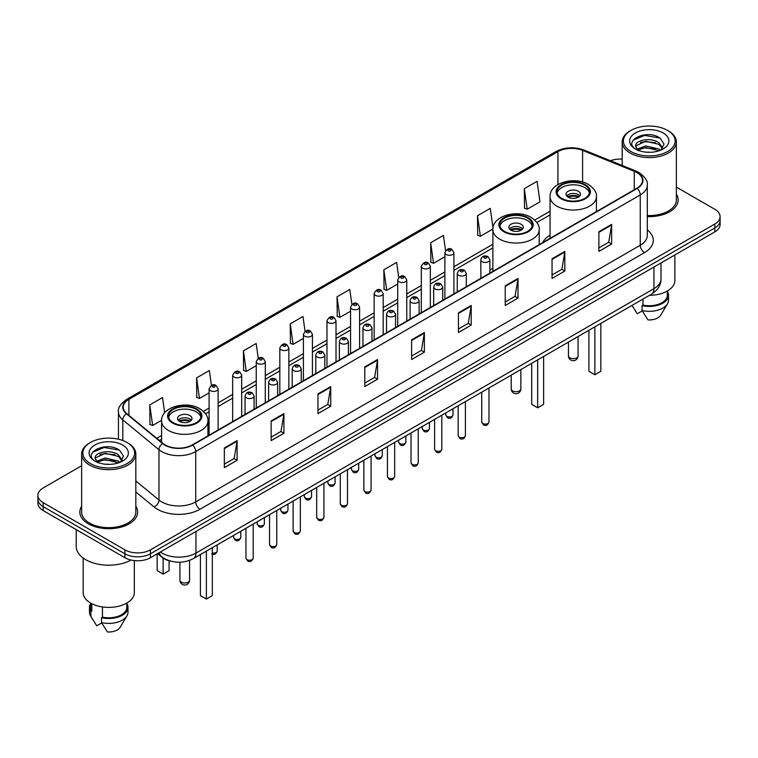<?xml version="1.0" encoding="UTF-8"?>
<svg xmlns="http://www.w3.org/2000/svg" width="758" height="758" viewBox="0 0 758 758"><rect width="100%" height="100%" fill="white"/><g stroke="black" fill="none" stroke-linecap="round" stroke-linejoin="round"><path stroke-width="1.14" d="M492.871 268.133A31.902 18.419 0 0 0 489.876 270.265M550.081 235.113A31.902 18.419 0 0 0 542.605 242.664M170.664 561.138A18.059 10.422 180 0 1 162.051 557.32L157.56 553.615M81.646 465.734L43.187 487.944A18.059 10.422 0 0 0 37.9 495.315L37.9 503.179A18.059 10.422 0 0 0 43.187 510.551L124.909 557.727A18.059 10.422 0 0 0 150.444 557.727L714.813 231.891A18.059 10.422 0 0 0 720.1 224.52L720.1 220.587A18.059 10.422 0 0 1 714.813 227.959A18.059 10.422 0 0 0 720.1 220.587L720.1 216.655A18.059 10.422 0 0 0 714.813 209.284L676.354 187.084M37.9 495.315A18.059 10.422 0 0 0 43.187 502.687L124.909 549.863A18.059 10.422 0 0 0 150.444 549.863L150.444 553.795L714.813 227.959L150.444 553.795A18.059 10.422 0 0 1 124.909 553.795A18.059 10.422 0 0 0 150.444 553.795L150.444 557.727M43.187 502.687L43.187 506.619L124.909 553.795L43.187 506.619A18.059 10.422 0 0 1 37.9 499.247A18.059 10.422 0 0 0 43.187 506.619L43.187 510.551M81.646 506.221A28.889 16.676 0 0 0 79.846 512.02A28.889 16.676 0 0 0 88.307 523.816A28.889 16.676 0 0 0 119.792 527.435A28.889 16.676 0 0 0 137.624 512.02A28.889 16.676 0 0 0 135.824 506.221A28.889 16.676 0 0 1 137.624 512.02A28.889 16.676 0 0 1 119.792 527.435A28.889 16.676 0 0 1 88.307 523.816A28.889 16.676 0 0 1 79.846 512.02A28.889 16.676 0 0 1 81.646 506.221M636.834 172.53A19.263 11.124 180 0 1 642.481 180.385A19.263 11.124 180 0 1 636.834 188.249L192.324 444.889A19.263 11.124 180 0 1 162.923 443.402L126.747 413.574A19.263 11.124 180 0 1 123.27 407.198A19.263 11.124 180 0 1 128.907 399.333L557.926 151.638A19.263 11.124 180 0 1 582.599 150.397L634.266 171.28A19.263 11.124 180 0 1 636.834 172.53M637.175 172.331A19.746 11.398 0 0 0 634.541 171.052L582.874 150.169A19.746 11.398 0 0 0 557.594 151.439L128.566 399.134A19.746 11.398 0 0 0 126.359 413.735L162.534 443.563A19.746 11.398 0 0 0 192.665 445.088L637.175 188.448A19.746 11.398 0 0 0 637.175 172.331M224.33 447.987L224.33 467.648L237.102 460.277L237.102 440.616L224.33 447.987M224.33 464.161L234.165 458.476L237.046 441.27A4.813 2.776 -120 0 0 237.102 440.616M234.08 458.533L237.102 460.277M271.146 420.955L271.146 440.616L283.918 433.244L283.918 413.584L271.146 420.955M271.146 437.129L280.981 431.454L283.862 414.238A4.813 2.776 -120 0 0 283.918 413.584M280.896 431.501L283.918 433.244M317.962 393.923L317.962 413.584L330.734 406.212L330.734 386.552L317.962 393.923M317.962 410.097L327.797 404.421L330.687 387.205A4.813 2.776 -120 0 0 330.734 386.552M327.712 404.469L330.734 406.212M364.788 366.9L364.788 386.552L377.55 379.18L377.55 359.529L364.788 366.9M364.788 383.065L374.623 377.389L377.503 360.183A4.813 2.776 -120 0 0 377.55 359.529M374.528 377.437L377.55 379.18M598.877 231.749L598.877 251.41L611.64 244.038L611.64 224.377L598.877 231.749M598.877 247.913L608.712 242.238L611.592 225.031A4.813 2.776 -120 0 0 611.64 224.377M608.617 242.295L611.64 244.038M552.051 258.781L552.051 278.432L564.824 271.061L564.824 251.41L552.051 258.781M552.051 274.946L561.886 269.27L564.776 252.054A4.813 2.776 -120 0 0 564.824 251.41M561.801 269.317L564.824 271.061M505.235 285.804L505.235 305.465L518.008 298.093L518.008 278.432L505.235 285.804M505.235 301.978L515.07 296.302L517.951 279.086A4.813 2.776 -120 0 0 518.008 278.432M514.985 296.35L518.008 298.093M458.419 312.836L458.419 332.497L471.192 325.125L471.192 305.465L458.419 312.836M458.419 329.01L468.255 323.334L471.135 306.118A4.813 2.776 -120 0 0 471.192 305.465M468.169 323.382L471.192 325.125M411.603 339.868L411.603 359.529L424.366 352.157L424.366 332.497L411.603 339.868M411.603 356.042L421.439 350.357L424.319 333.15A4.813 2.776 -120 0 0 424.366 332.497M421.353 350.414L424.366 352.157M647.294 216.589A28.889 16.676 0 0 0 678.154 199.951A28.889 16.676 0 0 0 676.354 194.143A28.889 16.676 0 0 1 678.154 199.951A28.889 16.676 0 0 1 647.294 216.589M150.444 549.863L714.813 224.027A18.059 10.422 0 0 0 720.1 216.655M622.176 159.114A18.059 10.422 0 0 0 610.484 160.743M258.251 358.335L256.166 343.507L243.403 350.878L243.602 370.416M211.435 385.396L209.35 370.529L196.578 377.91L196.786 397.448M164.666 412.807L162.534 397.562L149.762 404.933L149.97 424.48M398.727 277.428L396.624 262.41L383.851 269.782L384.06 289.329M445.571 250.585L443.439 235.387L430.667 242.759L430.876 262.296M493.003 227.94L490.255 208.355L477.483 215.727L477.692 235.264M524.309 188.695L527.189 209.236L539.952 201.865L537.071 181.323L524.309 188.695L524.508 208.232M305.067 331.322L302.982 316.474L290.219 323.846L290.418 343.383M351.892 304.346L349.798 289.442L337.035 296.814L337.244 316.351M337.035 296.814L339.916 317.356L350.566 311.206M339.916 317.356L337.035 316.276M383.851 269.782L386.732 290.323L397.723 283.985M386.732 290.323L383.851 289.253M430.667 242.759L433.548 263.291L444.88 256.754M433.548 263.291L430.667 262.221M477.483 215.727L480.373 236.269L492.89 229.039M480.373 236.269L477.483 235.188M527.189 209.236L524.309 208.156M290.219 323.846L293.1 344.388L303.408 338.438M293.1 344.388L290.219 343.308M243.403 350.878L246.284 371.42L256.251 365.659M246.284 371.42L243.403 370.34M196.578 377.91L199.468 398.443L209.094 392.89M199.468 398.443L196.578 397.372M149.762 404.933L152.642 425.475L161.596 420.311M152.642 425.475L149.762 424.395M630.969 151.543A25.886 14.942 0 0 0 667.571 151.543A25.886 14.942 0 0 0 667.571 130.404L668.423 130.897A27.089 15.634 0 0 1 676.354 141.954A27.089 15.634 0 0 1 659.631 156.404A27.089 15.634 0 0 1 630.116 153.012A27.089 15.634 0 0 1 622.176 141.954A27.089 15.634 0 0 1 630.116 130.897L630.969 130.404A25.886 14.942 0 0 0 630.969 151.543M647.294 215.547A27.089 15.634 0 0 0 676.354 199.951L676.354 141.954M649.464 295.317A25.582 14.772 0 0 0 674.847 280.545L674.847 254.972M645.977 152.15L650.563 152.282M636.985 149.269L645.74 145.924L658.891 148.994L660.483 150.273M637.791 150.103L645.74 147.488L659.176 150.757M635.659 145.972L637.914 150.217M635.687 146.389C634.219 140.334 650.828 136.734 658.891 142.75L662.795 148.151M635.744 146.768L636.123 145.754L645.74 141.244L658.891 144.314L662.492 148.559M660.948 150.084L664.017 144.048L660.133 138.183C646.356 128.282 621.892 141.329 636.019 149.326L636.72 149.752M663.146 132.963A19.623 11.332 0 0 0 635.384 132.963A19.623 11.332 0 0 0 635.384 148.985A19.623 11.332 0 0 0 663.146 148.985A19.623 11.332 0 0 0 663.146 132.963M632.001 305.398L637.298 313.755L642.263 310.884M638.208 150.615L635.716 146.616M642.983 299.059L642.983 305.067A18.059 10.422 0 0 0 667.324 295.298L667.324 291.015M668.423 130.897L667.571 130.404A25.886 14.942 0 0 0 630.969 130.404M642.983 305.067L642.045 305.607L642.045 310.515L647.938 319.895A12.043 6.955 0 0 0 660.644 315.252L667.476 303.835A19.263 11.124 0 0 0 668.528 300.206L668.528 295.298A19.263 11.124 0 0 0 667.324 291.423M642.045 310.515A19.263 11.124 0 0 0 667.476 303.835M642.045 305.607A19.263 11.124 0 0 0 668.528 295.298M633.148 140.154L644.67 135.426L659.867 138.003M640.349 142.447L644.67 141.661L655.518 142.599M640.349 148.691L644.67 147.905L655.518 148.833M584.74 185.104A16.25 9.38 0 0 0 567.031 183.076A16.25 9.38 0 0 0 556.997 191.746A16.25 9.38 0 0 0 561.763 198.378A16.25 9.38 0 0 0 579.472 200.415A16.25 9.38 0 0 0 589.506 191.746A16.25 9.38 0 0 0 584.74 185.104M589.364 192.968A16.25 9.38 0 0 0 584.74 187.567A16.25 9.38 0 0 0 568.026 185.312A16.25 9.38 0 0 0 557.139 192.968M588.909 330.28L588.909 371.325L594.869 374.765L600.829 371.325L600.829 323.401M594.869 374.765L594.869 326.84M578.354 191.253A7.22 4.169 0 0 0 570.49 190.343A7.22 4.169 0 0 0 566.027 194.2A7.22 4.169 0 0 0 568.14 197.146A7.22 4.169 0 0 0 576.014 198.056A7.22 4.169 0 0 0 580.476 194.2A7.22 4.169 0 0 0 578.354 191.253M579.832 195.924A7.22 4.169 0 0 0 578.354 194.692A7.22 4.169 0 0 0 566.671 195.924M567.42 196.654A9.627 5.562 180 0 1 578.667 196.483L578.667 196.957M568.206 197.184A8.423 4.861 180 0 1 577.795 196.985L578.667 196.483M577.653 197.506L577.795 196.985M90.429 463.612A25.886 14.942 0 0 0 127.031 463.612A25.886 14.942 0 0 0 127.031 442.483L127.884 442.975A27.089 15.634 0 0 1 135.824 454.033A27.089 15.634 0 0 1 119.101 468.482A27.089 15.634 0 0 1 89.577 465.09A27.089 15.634 0 0 1 81.646 454.033A27.089 15.634 0 0 1 89.577 442.975L90.429 442.483A25.886 14.942 0 0 0 90.429 463.612M81.646 454.033L81.646 512.02A27.089 15.634 0 0 0 89.577 523.086A27.089 15.634 0 0 0 119.101 526.469A27.089 15.634 0 0 0 135.824 512.02L135.824 454.033M76.226 529.624L76.226 546.423A32.499 18.77 0 0 0 85.749 559.698A32.499 18.77 0 0 0 131.068 560.058M83.153 558.002L83.153 592.623A25.582 14.772 0 0 0 90.647 603.065A25.582 14.772 0 0 0 118.523 606.267A25.582 14.772 0 0 0 134.318 592.623L134.318 560.598M105.447 464.218L110.033 464.351M96.446 461.338L105.21 457.993L118.352 461.072L119.944 462.352M97.251 462.181L105.21 459.556L118.646 462.825M95.129 458.04L97.375 462.285M95.157 458.467C93.689 452.403 110.298 448.812 118.352 454.828L122.265 460.229M95.214 458.836L95.593 457.832L105.21 453.312L118.352 456.392L121.953 460.637M120.408 462.153L123.488 456.117L119.593 450.261C105.826 440.36 81.352 453.407 95.489 461.404L96.19 461.83M122.616 445.041A19.623 11.332 0 0 0 94.854 445.041A19.623 11.332 0 0 0 94.854 461.063A19.623 11.332 0 0 0 122.616 461.063A19.623 11.332 0 0 0 122.616 445.041M90.676 603.084L90.676 607.366A18.059 10.422 0 0 0 91.803 610.995L91.803 603.7M90.676 603.501A19.263 11.124 0 0 0 89.472 607.366L89.472 612.284A19.263 11.124 0 0 0 90.524 615.913A19.263 11.124 0 0 0 90.875 616.453L96.768 625.824L101.733 622.962M90.875 616.453L90.875 611.535L91.803 610.995M89.472 607.366A19.263 11.124 0 0 0 90.875 611.535M97.678 462.693L95.186 458.685M102.444 606.94L102.444 617.145A18.059 10.422 0 0 0 126.794 607.366L126.794 603.084M127.884 442.975L127.031 442.483A25.886 14.942 0 0 0 90.429 442.483M102.444 617.145L101.515 617.675L101.515 622.593L107.409 631.964A12.043 6.955 0 0 0 120.115 627.33L126.937 615.913A19.263 11.124 0 0 0 127.998 612.284L127.998 607.366A19.263 11.124 0 0 0 126.794 603.501M101.515 622.593A19.263 11.124 0 0 0 126.937 615.913M101.515 617.675A19.263 11.124 0 0 0 127.998 607.366M92.618 452.223L104.14 447.495L119.328 450.081M99.819 454.525L104.14 453.739L114.989 454.667M99.819 460.769L104.14 459.983L114.989 460.911M527.54 218.133A16.25 9.38 0 0 0 509.831 216.096A16.25 9.38 0 0 0 499.797 224.766A16.25 9.38 0 0 0 504.553 231.398A16.25 9.38 0 0 0 522.271 233.436A16.25 9.38 0 0 0 532.296 224.766A16.25 9.38 0 0 0 527.54 218.133M532.163 225.998A16.25 9.38 0 0 0 527.54 220.587A16.25 9.38 0 0 0 510.826 218.342A16.25 9.38 0 0 0 499.939 225.998M531.709 363.3L531.709 404.346L537.668 407.785L543.628 404.346L543.628 356.421M537.668 407.785L537.668 359.861M521.153 224.273A7.22 4.169 0 0 0 513.28 223.373A7.22 4.169 0 0 0 508.826 227.229A7.22 4.169 0 0 0 510.939 230.176A7.22 4.169 0 0 0 518.813 231.076A7.22 4.169 0 0 0 523.276 227.229A7.22 4.169 0 0 0 521.153 224.273M522.632 228.944A7.22 4.169 0 0 0 521.153 227.713A7.22 4.169 0 0 0 509.471 228.944M510.21 229.683A9.627 5.562 180 0 1 521.457 229.503L521.457 229.987M511.006 230.205A8.423 4.861 180 0 1 520.594 230.006L521.457 229.503M520.452 230.536L520.594 230.006M196.237 409.405A16.25 9.38 0 0 0 178.528 407.378A16.25 9.38 0 0 0 168.494 416.038A16.25 9.38 0 0 0 173.26 422.68A16.25 9.38 0 0 0 190.969 424.707A16.25 9.38 0 0 0 201.003 416.038A16.25 9.38 0 0 0 196.237 409.405M200.861 417.27A16.25 9.38 0 0 0 196.237 411.869A16.25 9.38 0 0 0 179.532 409.614A16.25 9.38 0 0 0 168.636 417.27M200.415 554.581L200.415 595.617L206.366 599.066L212.325 595.617L212.325 547.693M206.366 599.066L206.366 551.132M157.171 553.842L157.171 570.66L163.131 574.1L169.091 570.66L169.091 560.749M163.131 574.1L163.131 558.125M189.86 415.555A7.22 4.169 0 0 0 181.986 414.645A7.22 4.169 0 0 0 177.524 418.501A7.22 4.169 0 0 0 179.646 421.448A7.22 4.169 0 0 0 187.51 422.348A7.22 4.169 0 0 0 191.973 418.501A7.22 4.169 0 0 0 189.86 415.555M191.329 420.216A7.22 4.169 0 0 0 189.86 418.994A7.22 4.169 0 0 0 178.168 420.216M178.916 420.955A9.627 5.562 180 0 1 190.163 420.785L190.163 421.259M179.703 421.486A8.423 4.861 180 0 1 189.292 421.287L190.163 420.785M189.149 421.808L189.292 421.287M160.317 552.032A24.076 13.9 0 0 0 161.937 553.065A24.076 13.9 0 0 0 195.981 553.065L653.946 288.656A24.076 13.9 0 0 0 661.004 278.83C661.175 284.8 657.991 289.916 651.454 294.17L193.489 558.57A12.043 6.955 60 0 0 195.981 553.065L195.981 531.434M653.946 267.034L653.946 288.656A12.043 6.955 60 0 1 651.454 294.17M159.341 552.591A12.043 8.054 129.5 0 0 161.445 556.505L157.787 553.492M714.813 231.891L714.813 224.027M124.909 557.727L124.909 549.863M647.294 229.92A30.093 17.377 180 0 1 644.499 252.632L199.989 509.272A6.017 3.477 60 0 1 195.725 501.9L640.245 245.26A24.076 13.9 0 0 0 647.294 235.435L647.294 185.104A24.076 13.9 180 0 1 640.245 194.939A6.017 3.477 -120 0 0 637.175 188.448M199.989 509.272A30.093 17.377 180 0 1 157.427 509.272A30.093 17.377 180 0 1 154.054 506.95L135.824 491.923M162.534 443.563A6.017 4.027 129.5 0 0 158.981 449.721L158.981 500.043A24.076 13.9 0 0 0 161.681 501.9A24.076 13.9 0 0 0 195.725 501.9L195.725 451.579A24.076 13.9 180 0 1 158.981 449.721L122.805 419.885A24.076 13.9 180 0 1 118.447 411.916L118.447 439.195M647.294 185.104C648.099 181.352 645.333 177.154 638.994 172.521L635.829 170.986A6.017 2.824 112 0 0 634.541 171.052M635.829 170.986L584.162 150.103C574.194 146.569 564.729 147.08 555.775 151.638A6.017 3.477 60 0 1 557.594 151.439M128.566 399.134A6.017 3.477 -120 0 0 126.747 399.333C120.503 403.825 117.736 408.012 118.447 411.916M126.359 413.735A6.017 4.027 129.5 0 0 122.805 419.885L122.805 440.502M584.162 150.103A6.017 2.824 112 0 0 582.874 150.169M192.665 445.088A6.017 3.477 60 0 1 195.725 451.579L640.245 194.939L640.245 245.26A6.017 3.477 60 0 0 644.499 252.632M135.824 480.942L158.981 500.043A6.017 4.027 -50.5 0 1 154.054 506.95M128.907 399.333L128.907 415.356M634.266 171.28L634.266 189.737M582.599 150.397L582.599 182.015M596.991 211.255L596.423 211.027M557.926 151.638L557.926 184.545M550.081 211.217L534.741 220.066M492.871 244.247L453.909 266.74M444.88 271.951L430.336 280.346M421.306 285.567L406.752 293.962M397.723 299.173L383.178 307.577M374.149 312.789L359.595 321.193M350.566 326.404L336.012 334.799M326.982 340.02L312.438 348.415M303.408 353.626L288.855 362.03M279.825 367.242L265.281 375.646M256.251 380.857L241.698 389.261M232.668 394.473L218.124 402.868M209.094 408.079L203.438 411.348M161.577 435.518L156.745 438.304M411.603 340.494L424.319 333.15M458.419 313.461L471.135 306.118M505.235 286.429L517.951 279.086M552.051 259.397L564.776 252.054M598.877 232.374L611.592 225.031M364.788 367.516L377.503 360.183M317.962 394.548L330.687 387.205M271.146 421.581L283.862 414.238M224.33 448.613L237.046 441.27M561.119 198.748A17.159 9.901 0 0 0 585.384 198.748A17.159 9.901 0 0 0 585.384 184.744A17.159 9.901 0 0 0 561.119 184.744A17.159 9.901 0 0 0 561.119 198.748M596.423 211.586L596.423 196.654A23.176 13.379 180 0 1 582.116 209.018A23.176 13.379 180 0 1 556.865 206.119A23.176 13.379 180 0 1 550.081 196.654L550.081 238.344M569.845 357.852A4.813 2.776 180 0 1 568.434 355.89A4.813 4.813 0 0 0 575.663 360.059A4.813 4.813 0 0 0 578.07 355.89A4.813 2.776 180 0 1 576.658 357.852A4.813 2.776 180 0 1 569.845 357.852M503.918 231.768A17.159 9.901 0 0 0 528.174 231.768A17.159 9.901 0 0 0 528.174 217.764A17.159 9.901 0 0 0 503.918 217.764A17.159 9.901 0 0 0 503.918 231.768M539.222 244.607L539.222 229.683A23.176 13.379 180 0 1 524.915 242.039A23.176 13.379 180 0 1 499.664 239.14A23.176 13.379 180 0 1 492.871 229.683L492.871 271.373M512.645 390.882A4.813 2.776 180 0 1 511.233 388.92A4.813 4.813 0 0 0 518.453 393.089A4.813 4.813 0 0 0 520.86 388.92A4.813 2.776 180 0 1 519.457 390.882A4.813 2.776 180 0 1 512.645 390.882M172.616 423.049A17.159 9.901 0 0 0 196.881 423.049A17.159 9.901 0 0 0 196.881 409.036A17.159 9.901 0 0 0 172.616 409.036A17.159 9.901 0 0 0 172.616 423.049M207.919 435.888L207.919 420.955A23.176 13.379 180 0 1 193.622 433.32A23.176 13.379 180 0 1 168.361 430.421A23.176 13.379 180 0 1 161.577 420.955L161.577 442.293M181.342 582.153A4.813 2.776 180 0 1 179.93 580.192A4.813 4.813 0 0 0 187.16 584.361A4.813 4.813 0 0 0 189.566 580.192A4.813 2.776 180 0 1 188.155 582.153A4.813 2.776 180 0 1 181.342 582.153M488.976 422.017C487.782 425.266 485.935 426.214 483.433 424.868L481.747 422.017A3.61 2.085 0 0 0 482.808 423.495A3.61 2.085 0 0 0 486.74 423.94A3.61 2.085 0 0 0 488.976 422.017L488.976 387.973M482.173 261.681A4.51 2.606 180 0 1 480.847 259.833C482.003 256.128 484.362 255.058 487.934 256.611L489.876 259.833A4.51 2.606 180 0 1 487.091 262.24A4.51 2.606 180 0 1 482.173 261.681M486.428 256.763A1.507 0.872 0 0 0 484.296 256.763A1.507 0.872 0 0 0 484.296 257.995A1.507 0.872 0 0 0 486.428 257.995A1.507 0.872 0 0 0 486.428 256.763M465.393 435.632C464.209 438.873 462.361 439.829 459.85 438.484L458.173 435.632A3.61 2.085 0 0 0 459.225 437.101A3.61 2.085 0 0 0 463.166 437.555A3.61 2.085 0 0 0 465.393 435.632L465.393 401.588M458.59 275.287A4.51 2.606 180 0 1 457.264 273.449C458.419 269.744 460.779 268.673 464.351 270.227L466.293 273.449A4.51 2.606 180 0 1 463.508 275.855A4.51 2.606 180 0 1 458.59 275.287M462.844 270.379A1.507 0.872 0 0 0 460.722 270.379A1.507 0.872 0 0 0 460.722 271.601A1.507 0.872 0 0 0 462.844 271.601A1.507 0.872 0 0 0 462.844 270.379M441.819 449.238C440.625 452.488 438.778 453.445 436.276 452.09L434.59 449.238A3.61 2.085 0 0 0 435.651 450.716A3.61 2.085 0 0 0 439.583 451.171A3.61 2.085 0 0 0 441.819 449.238L441.819 415.204M435.007 288.902A4.51 2.606 180 0 1 433.69 287.064C434.846 283.359 437.205 282.279 440.768 283.843L442.719 287.064A4.51 2.606 180 0 1 439.934 289.471A4.51 2.606 180 0 1 435.007 288.902M439.27 283.985A1.507 0.872 0 0 0 437.139 283.985A1.507 0.872 0 0 0 437.139 285.216A1.507 0.872 0 0 0 439.27 285.216A1.507 0.872 0 0 0 439.27 283.985M418.236 462.854C417.042 466.104 415.195 467.051 412.693 465.706L411.016 462.854A3.61 2.085 0 0 0 412.068 464.332A3.61 2.085 0 0 0 416.009 464.777A3.61 2.085 0 0 0 418.236 462.854L418.236 428.82M411.433 302.518A4.51 2.606 180 0 1 410.106 300.67C411.262 296.965 413.622 295.895 417.194 297.449L419.136 300.67A4.51 2.606 180 0 1 416.35 303.077A4.51 2.606 180 0 1 411.433 302.518M415.687 297.6A1.507 0.872 0 0 0 413.555 297.6A1.507 0.872 0 0 0 413.555 298.832A1.507 0.872 0 0 0 415.687 298.832A1.507 0.872 0 0 0 415.687 297.6M394.653 476.469C393.468 479.719 391.621 480.667 389.11 479.321L387.433 476.469A3.61 2.085 0 0 0 388.494 477.947A3.61 2.085 0 0 0 392.426 478.393A3.61 2.085 0 0 0 394.653 476.469L394.653 442.435M387.85 316.133A4.51 2.606 180 0 1 386.533 314.286C387.689 310.581 390.048 309.51 393.61 311.064L395.562 314.286A4.51 2.606 180 0 1 392.777 316.692A4.51 2.606 180 0 1 387.85 316.133M392.113 311.216A1.507 0.872 0 0 0 389.982 311.216A1.507 0.872 0 0 0 389.982 312.448A1.507 0.872 0 0 0 392.113 312.448A1.507 0.872 0 0 0 392.113 311.216M371.079 490.085C369.885 493.335 368.037 494.282 365.536 492.937L363.859 490.085A3.61 2.085 0 0 0 364.911 491.554A3.61 2.085 0 0 0 368.852 492.008A3.61 2.085 0 0 0 371.079 490.085L371.079 456.041M364.276 329.739A4.51 2.606 180 0 1 362.949 327.901C364.105 324.197 366.465 323.126 370.037 324.68L371.979 327.901A4.51 2.606 180 0 1 369.193 330.308A4.51 2.606 180 0 1 364.276 329.739M368.53 324.831A1.507 0.872 0 0 0 366.398 324.831A1.507 0.872 0 0 0 366.398 326.054A1.507 0.872 0 0 0 368.53 326.054A1.507 0.872 0 0 0 368.53 324.831M347.496 503.691C346.311 506.941 344.464 507.898 341.953 506.543L340.276 503.691A3.61 2.085 0 0 0 341.337 505.169A3.61 2.085 0 0 0 345.269 505.624A3.61 2.085 0 0 0 347.496 503.691L347.496 469.657M340.693 343.355A4.51 2.606 180 0 1 339.376 341.517C340.522 337.812 342.891 336.732 346.453 338.295L348.405 341.517A4.51 2.606 180 0 1 345.61 343.924A4.51 2.606 180 0 1 340.693 343.355M344.947 338.438A1.507 0.872 0 0 0 342.824 338.438A1.507 0.872 0 0 0 342.824 339.669A1.507 0.872 0 0 0 344.947 339.669A1.507 0.872 0 0 0 344.947 338.438M323.922 517.307C322.728 520.557 320.88 521.504 318.379 520.159L316.692 517.307A3.61 2.085 0 0 0 317.754 518.785A3.61 2.085 0 0 0 321.686 519.239A3.61 2.085 0 0 0 323.922 517.307L323.922 483.272M317.119 356.971A4.51 2.606 180 0 1 315.792 355.123C316.948 351.418 319.308 350.348 322.88 351.901L324.822 355.123A4.51 2.606 180 0 1 322.036 357.53A4.51 2.606 180 0 1 317.119 356.971M321.373 352.053A1.507 0.872 0 0 0 319.241 352.053A1.507 0.872 0 0 0 319.241 353.285A1.507 0.872 0 0 0 321.373 353.285A1.507 0.872 0 0 0 321.373 352.053M300.339 530.922C299.154 534.172 297.307 535.12 294.796 533.774L293.119 530.922A3.61 2.085 0 0 0 294.17 532.4A3.61 2.085 0 0 0 298.112 532.846A3.61 2.085 0 0 0 300.339 530.922L300.339 496.888M293.536 370.586A4.51 2.606 180 0 1 292.218 368.739C293.365 365.034 295.724 363.963 299.296 365.517L301.239 368.739A4.51 2.606 180 0 1 298.453 371.145A4.51 2.606 180 0 1 293.536 370.586M297.79 365.669A1.507 0.872 0 0 0 295.667 365.669A1.507 0.872 0 0 0 295.667 366.9A1.507 0.872 0 0 0 297.79 366.9A1.507 0.872 0 0 0 297.79 365.669M276.765 544.538C275.571 547.788 273.723 548.735 271.222 547.39L269.535 544.538A3.61 2.085 0 0 0 270.597 546.006A3.61 2.085 0 0 0 274.529 546.461A3.61 2.085 0 0 0 276.765 544.538L276.765 510.494M269.962 384.192A4.51 2.606 180 0 1 268.635 382.354C269.791 378.649 272.15 377.579 275.723 379.133L277.665 382.354A4.51 2.606 180 0 1 274.879 384.761A4.51 2.606 180 0 1 269.962 384.192M274.216 379.284A1.507 0.872 0 0 0 272.084 379.284A1.507 0.872 0 0 0 272.084 380.507A1.507 0.872 0 0 0 274.216 380.507A1.507 0.872 0 0 0 274.216 379.284M253.181 558.144C251.997 561.394 250.149 562.351 247.639 561.005L245.962 558.144A3.61 2.085 0 0 0 247.013 559.622A3.61 2.085 0 0 0 250.955 560.077A3.61 2.085 0 0 0 253.181 558.144L253.181 524.11M246.378 397.808A4.51 2.606 180 0 1 245.052 395.97C246.208 392.265 248.567 391.185 252.139 392.748L254.082 395.97A4.51 2.606 180 0 1 251.296 398.376A4.51 2.606 180 0 1 246.378 397.808M250.633 392.89A1.507 0.872 0 0 0 248.51 392.89A1.507 0.872 0 0 0 248.51 394.122A1.507 0.872 0 0 0 250.633 394.122A1.507 0.872 0 0 0 250.633 392.89M446.841 416.341A3.61 2.085 0 0 0 450.783 416.796A3.61 2.085 0 0 0 453.009 414.863C451.815 418.113 449.968 419.06 447.466 417.715L445.789 414.863A3.61 2.085 0 0 0 446.841 416.341M453.909 293.867L453.909 252.679A4.51 2.606 180 0 1 451.124 255.086A4.51 2.606 180 0 1 446.206 254.527A4.51 2.606 180 0 1 444.88 252.679L444.88 299.078M448.329 250.841A1.507 0.872 0 0 0 450.46 250.841A1.507 0.872 0 0 0 450.46 249.609A1.507 0.872 0 0 0 448.329 249.609A1.507 0.872 0 0 0 448.329 250.841M423.267 429.957A3.61 2.085 0 0 0 427.199 430.402A3.61 2.085 0 0 0 429.426 428.478C428.242 431.728 426.394 432.676 423.883 431.33L422.206 428.478A3.61 2.085 0 0 0 423.267 429.957M430.336 307.483L430.336 266.295A4.51 2.606 180 0 1 427.55 268.702A4.51 2.606 180 0 1 422.623 268.142A4.51 2.606 180 0 1 421.306 266.295L421.306 312.694M424.755 264.457A1.507 0.872 0 0 0 426.877 264.457A1.507 0.872 0 0 0 426.877 263.225A1.507 0.872 0 0 0 424.755 263.225A1.507 0.872 0 0 0 424.755 264.457M399.684 443.563A3.61 2.085 0 0 0 403.616 444.017A3.61 2.085 0 0 0 405.852 442.094C404.658 445.344 402.811 446.291 400.309 444.946L398.623 442.094A3.61 2.085 0 0 0 399.684 443.563M406.752 321.089L406.752 279.91A4.51 2.606 180 0 1 403.967 282.317A4.51 2.606 180 0 1 399.049 281.749A4.51 2.606 180 0 1 397.723 279.91L397.723 326.3M401.171 278.063A1.507 0.872 0 0 0 403.303 278.063A1.507 0.872 0 0 0 403.303 276.841A1.507 0.872 0 0 0 401.171 276.841A1.507 0.872 0 0 0 401.171 278.063M376.11 457.178A3.61 2.085 0 0 0 380.042 457.633A3.61 2.085 0 0 0 382.269 455.7C381.084 458.95 379.237 459.907 376.726 458.562L375.049 455.7A3.61 2.085 0 0 0 376.11 457.178M383.178 334.704L383.178 293.526A4.51 2.606 180 0 1 380.383 295.933A4.51 2.606 180 0 1 375.466 295.364A4.51 2.606 180 0 1 374.149 293.526L374.149 339.916M377.598 291.678A1.507 0.872 0 0 0 379.72 291.678A1.507 0.872 0 0 0 379.72 290.447A1.507 0.872 0 0 0 377.598 290.447A1.507 0.872 0 0 0 377.598 291.678M352.527 470.794A3.61 2.085 0 0 0 356.459 471.249A3.61 2.085 0 0 0 358.695 469.316C357.501 472.566 355.654 473.513 353.152 472.168L351.466 469.316A3.61 2.085 0 0 0 352.527 470.794M359.595 348.32L359.595 307.132A4.51 2.606 180 0 1 356.81 309.548A4.51 2.606 180 0 1 351.892 308.98A4.51 2.606 180 0 1 350.566 307.132L350.566 353.531M354.014 305.294A1.507 0.872 0 0 0 356.146 305.294A1.507 0.872 0 0 0 356.146 304.062A1.507 0.872 0 0 0 354.014 304.062A1.507 0.872 0 0 0 354.014 305.294M328.944 484.409A3.61 2.085 0 0 0 332.885 484.855A3.61 2.085 0 0 0 335.112 482.931C333.927 486.181 332.08 487.129 329.569 485.783L327.892 482.931A3.61 2.085 0 0 0 328.944 484.409M336.012 361.936L336.012 320.748A4.51 2.606 180 0 1 333.226 323.154A4.51 2.606 180 0 1 328.309 322.595A4.51 2.606 180 0 1 326.982 320.748L326.982 367.147M330.441 318.91A1.507 0.872 0 0 0 332.563 318.91A1.507 0.872 0 0 0 332.563 317.678A1.507 0.872 0 0 0 330.441 317.678A1.507 0.872 0 0 0 330.441 318.91M305.37 498.015A3.61 2.085 0 0 0 309.302 498.47A3.61 2.085 0 0 0 311.538 496.547C310.344 499.797 308.497 500.744 305.995 499.399L304.309 496.547A3.61 2.085 0 0 0 305.37 498.015M312.438 375.542L312.438 334.363A4.51 2.606 180 0 1 309.652 336.77A4.51 2.606 180 0 1 304.725 336.201A4.51 2.606 180 0 1 303.408 334.363L303.408 380.753M306.857 332.516A1.507 0.872 0 0 0 308.989 332.516A1.507 0.872 0 0 0 308.989 331.293A1.507 0.872 0 0 0 306.857 331.293A1.507 0.872 0 0 0 306.857 332.516M281.786 511.631A3.61 2.085 0 0 0 285.728 512.086A3.61 2.085 0 0 0 287.955 510.162C286.761 513.403 284.913 514.36 282.412 513.014L280.735 510.162A3.61 2.085 0 0 0 281.786 511.631M288.855 389.157L288.855 347.979A4.51 2.606 180 0 1 286.069 350.386A4.51 2.606 180 0 1 281.152 349.817A4.51 2.606 180 0 1 279.825 347.979L279.825 394.368M283.284 346.131A1.507 0.872 0 0 0 285.406 346.131A1.507 0.872 0 0 0 285.406 344.899A1.507 0.872 0 0 0 283.284 344.899A1.507 0.872 0 0 0 283.284 346.131M258.213 525.247A3.61 2.085 0 0 0 262.145 525.701A3.61 2.085 0 0 0 264.371 523.769C263.187 527.018 261.339 527.966 258.838 526.62L257.151 523.769A3.61 2.085 0 0 0 258.213 525.247M265.281 402.773L265.281 361.585A4.51 2.606 180 0 1 262.495 364.001A4.51 2.606 180 0 1 257.568 363.433A4.51 2.606 180 0 1 256.251 361.585L256.251 407.984M259.7 359.747A1.507 0.872 0 0 0 261.832 359.747A1.507 0.872 0 0 0 261.832 358.515A1.507 0.872 0 0 0 259.7 358.515A1.507 0.872 0 0 0 259.7 359.747M234.629 538.862A3.61 2.085 0 0 0 238.571 539.308A3.61 2.085 0 0 0 240.798 537.384C239.604 540.634 237.756 541.582 235.255 540.236L233.578 537.384A3.61 2.085 0 0 0 234.629 538.862M241.698 416.388L241.698 375.201A4.51 2.606 180 0 1 238.912 377.607A4.51 2.606 180 0 1 233.995 377.048A4.51 2.606 180 0 1 232.668 375.201L232.668 421.6M236.117 373.362A1.507 0.872 0 0 0 238.249 373.362A1.507 0.872 0 0 0 238.249 372.131A1.507 0.872 0 0 0 236.117 372.131A1.507 0.872 0 0 0 236.117 373.362M212.325 552.952A3.61 2.085 0 0 0 217.214 551C216.03 554.25 214.182 555.197 211.672 553.852M218.124 429.994L218.124 388.816A4.51 2.606 180 0 1 215.329 391.223A4.51 2.606 180 0 1 210.411 390.654A4.51 2.606 180 0 1 209.094 388.816L209.094 435.206M212.543 386.968A1.507 0.872 0 0 0 214.666 386.968A1.507 0.872 0 0 0 214.666 385.746A1.507 0.872 0 0 0 212.543 385.746A1.507 0.872 0 0 0 212.543 386.968M193.489 558.57C183.806 563.44 174.113 563.44 164.429 558.57L161.445 556.505M661.004 278.83L661.004 262.96M555.775 151.638L126.747 399.333M550.081 214.884L536.872 222.501M492.871 247.904L453.909 270.398M444.88 275.618L430.336 284.013M421.306 289.224L406.752 297.629M397.723 302.84L383.178 311.244M374.149 316.456L359.595 324.85M350.566 330.071L336.012 338.466M326.982 343.677L312.438 352.082M303.408 357.293L288.855 365.697M279.825 370.908L265.281 379.303M256.251 384.524L241.698 392.919M232.668 398.13L218.124 406.534M209.094 411.746L205.57 413.783M161.577 439.176L159.36 440.464M633.015 307.104L631.992 305.408M622.176 165.471L622.176 141.954M596.423 196.654C596.934 192.579 594.253 188.505 588.388 184.44C574.725 175.989 549.275 182.773 550.081 196.654M578.07 336.543L578.07 355.89M568.434 342.104L568.434 355.89M92.485 619.182L90.524 615.913M539.222 229.683C539.734 225.6 537.052 221.535 531.187 217.47C517.525 209.009 492.075 215.793 492.871 229.683M520.86 369.563L520.86 388.92M511.233 375.125L511.233 388.92M207.919 420.955C208.431 416.881 205.75 412.807 199.885 408.742C186.231 400.29 160.772 407.065 161.577 420.955M189.566 560.399L189.566 580.192M179.93 562.209L179.93 580.192M481.747 422.017L481.747 392.151M480.847 278.309L480.847 259.833M489.876 273.098L489.876 259.833M458.173 435.632L458.173 405.757M457.264 291.925L457.264 273.449M466.293 286.714L466.293 273.449M434.59 449.238L434.59 419.373M433.69 305.54L433.69 287.064M442.719 300.329L442.719 287.064M411.016 462.854L411.016 432.989M410.106 319.156L410.106 300.67M419.136 313.945L419.136 300.67M387.433 476.469L387.433 446.604M386.533 332.762L386.533 314.286M395.562 327.551L395.562 314.286M363.859 490.085L363.859 460.21M362.949 346.378L362.949 327.901M371.979 341.166L371.979 327.901M340.276 503.691L340.276 473.826M339.376 359.993L339.376 341.517M348.405 354.782L348.405 341.517M316.692 517.307L316.692 487.441M315.792 373.609L315.792 355.123M324.822 368.397L324.822 355.123M293.119 530.922L293.119 501.057M292.218 387.224L292.218 368.739M301.239 382.004L301.239 368.739M269.535 544.538L269.535 514.663M268.635 400.83L268.635 382.354M277.665 395.619L277.665 382.354M245.962 558.144L245.962 528.279M245.052 414.446L245.052 395.97M254.082 409.235L254.082 395.97M453.009 414.863L453.009 408.742M453.909 252.679L451.967 249.458C449.342 247.572 446.983 248.643 444.88 252.679M445.789 414.863L445.789 412.911M429.426 428.478L429.426 422.358M430.336 266.295L428.384 263.073C425.769 261.188 423.409 262.259 421.306 266.295M422.206 428.478L422.206 426.527M405.852 442.094L405.852 435.964M406.752 279.91L404.81 276.689C402.185 274.794 399.826 275.874 397.723 279.91M398.623 442.094L398.623 440.142M382.269 455.7L382.269 449.579M383.178 293.526L381.227 290.305C378.612 288.41 376.252 289.48 374.149 293.526M375.049 455.7L375.049 453.748M358.695 469.316L358.695 463.195M359.595 307.132L357.653 303.911C355.028 302.025 352.669 303.096 350.566 307.132M351.466 469.316L351.466 467.364M335.112 482.931L335.112 476.81M336.012 320.748L334.07 317.526C331.454 315.641 329.086 316.711 326.982 320.748M327.892 482.931L327.892 480.979M311.538 496.547L311.538 490.417M312.438 334.363L310.486 331.142C307.871 329.247 305.512 330.327 303.408 334.363M304.309 496.547L304.309 494.595M287.955 510.162L287.955 504.032M288.855 347.979L286.912 344.757C284.297 342.862 281.929 343.942 279.825 347.979M280.735 510.162L280.735 508.201M264.371 523.769L264.371 517.648M265.281 361.585L263.329 358.373C260.714 356.478 258.355 357.549 256.251 361.585M257.151 523.769L257.151 521.817M240.798 537.384L240.798 531.263M241.698 375.201L239.755 371.979C237.131 370.094 234.772 371.164 232.668 375.201M233.578 537.384L233.578 535.432M217.214 551L217.214 544.879M218.124 388.816L216.172 385.595C213.557 383.7 211.198 384.78 209.094 388.816"/></g></svg>
